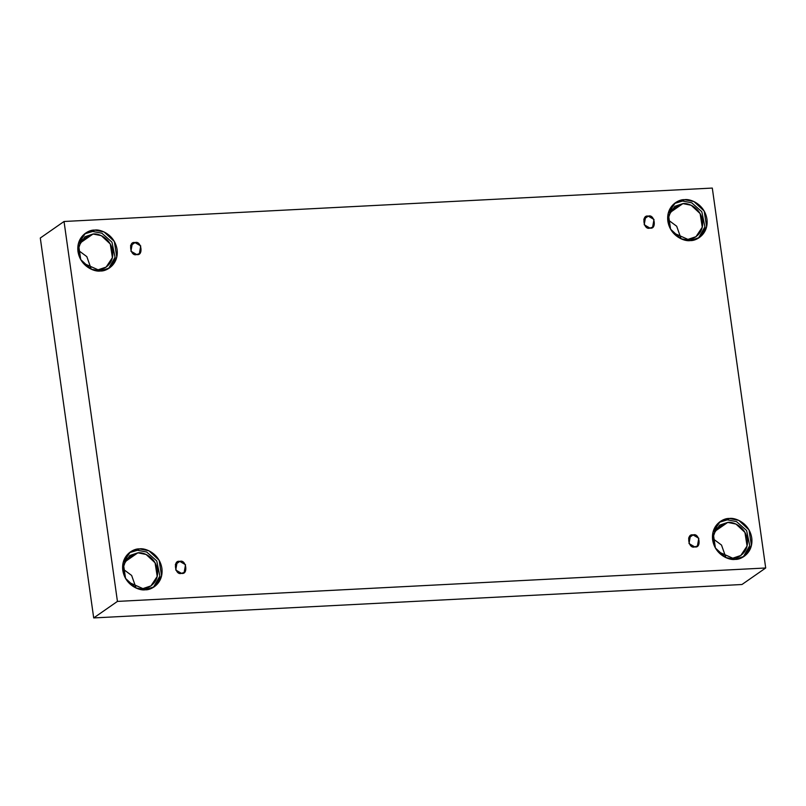 <?xml version="1.0" encoding="UTF-8"?>
<svg xmlns="http://www.w3.org/2000/svg" width="806" height="806" viewBox="0 0 806 806"><rect width="100%" height="100%" fill="white"/><g stroke="black" fill="none" stroke-linecap="round" stroke-linejoin="round"><path stroke-width="1.21" d="M181.471 573.338L184.161 572.431L185.531 564.734L179.798 561.399L175.335 564.512L179.798 561.399C186.267 558.931 188.544 575.111 181.471 573.338C175.003 575.806 172.726 559.636 179.798 561.399L177.108 562.306L175.738 570.013L181.471 573.338M694.742 546.881L697.432 545.974L698.802 538.267L693.069 534.942L688.606 538.055L693.069 534.942C699.537 532.474 701.814 548.654 694.742 546.881C688.274 549.349 685.997 533.169 693.069 534.942L690.379 535.849L689.009 543.556L694.742 546.881M649.938 228.078L652.618 227.161L653.998 219.464L648.266 216.139L643.793 219.252L648.266 216.139C654.734 213.671 657.011 229.841 649.938 228.078C643.47 230.546 641.193 214.366 648.266 216.139L645.576 217.046L644.206 224.743L649.938 228.078M136.667 254.535L139.357 253.628L140.728 245.921L134.995 242.596L130.522 245.709L134.995 242.596C141.463 240.128 143.74 256.308 136.667 254.535C130.199 257.003 127.922 240.823 134.995 242.596L132.305 243.503L130.935 251.21L136.667 254.535M735.072 559.394L744.27 556.281L751.454 545.471L748.996 529.885L738.759 520.364L729.319 518.48L727.355 519.85L736.513 521.603L746.608 530.529L749.721 545.652L743.263 556.936L749.721 545.652L746.608 530.529L736.513 521.603L727.355 519.85L719.164 522.308L727.355 519.85L729.319 518.48C734.931 517.361 749.358 522.802 751.746 537.934C753.61 553.087 740.905 559.918 735.072 559.394C729.47 560.513 715.043 555.072 712.645 539.949C710.781 524.787 723.486 517.956 729.319 518.48L720.121 521.593L712.947 532.403L715.396 547.989L725.632 557.51L735.072 559.394M732.745 558.205L740.795 555.485L747.071 546.025L744.925 532.383L735.979 524.061L727.717 522.409L714.317 531.738L727.717 522.409L719.667 525.129L713.411 534.459L715.385 547.979L712.967 537.602L716.111 528.595L727.717 522.409C732.614 521.432 745.248 526.187 747.343 539.426C748.965 552.684 737.853 558.669 732.745 558.205L717.884 551.566L732.745 558.205M712.937 538.68L721.501 545.047L725.753 557.087L721.501 545.047L712.937 538.68M145.221 589.801L154.42 586.687L161.593 575.877L159.145 560.291L148.909 550.77L139.468 548.886L137.504 550.256L146.662 552.009L156.747 560.936L159.86 576.058L153.412 587.342L159.86 576.058L156.747 560.936L146.662 552.009L137.504 550.256L129.303 552.715L137.504 550.256L139.468 548.886C145.07 547.768 159.497 553.208 161.895 568.341C163.759 583.494 151.054 590.335 145.221 589.801C139.619 590.919 125.182 585.478 122.794 570.356C120.93 555.193 133.635 548.362 139.468 548.886L130.27 551.999L123.086 562.81L125.545 578.396L135.781 587.917L145.221 589.801M142.894 588.612L150.944 585.891L157.22 576.431L155.074 562.79L146.118 554.468L137.856 552.815L124.467 562.145L137.856 552.815L129.806 555.535L123.56 564.865L125.535 578.386L123.106 568.008L126.26 559.001L137.856 552.815C142.763 551.838 155.387 556.593 157.482 569.832C159.114 583.091 148.002 589.075 142.894 588.612L128.033 581.972L142.894 588.612M123.086 569.086L131.64 575.454L135.902 587.493L131.64 575.454L123.086 569.086M100.418 270.997L109.616 267.884L116.789 257.074L114.341 241.488L104.105 231.967L94.665 230.083L92.7 231.453L101.858 233.206L111.943 242.132L115.057 257.255L108.609 268.539L115.057 257.255L111.943 242.132L101.858 233.206L92.7 231.453L84.499 233.911L92.7 231.453L94.665 230.083C100.266 228.964 114.694 234.405 117.092 249.528C118.956 264.69 106.251 271.521 100.418 270.997C94.806 272.116 80.378 266.675 77.981 251.543C76.127 236.39 88.831 229.549 94.665 230.083L85.466 233.196L78.283 244.006L80.741 259.592L90.977 269.113L100.418 270.997M98.09 269.809L106.14 267.088L112.417 257.628L110.271 243.986L101.314 235.654L93.053 234.012L79.653 243.331L93.053 234.012L85.003 236.732L78.756 246.062L80.731 259.582L78.303 249.205L81.456 240.188L93.053 234.012C97.959 233.035 110.583 237.79 112.679 251.029C114.311 264.287 103.188 270.272 98.09 269.809L83.23 263.159L98.09 269.809M78.283 250.283L86.836 256.64L91.098 268.69L86.836 256.64L78.283 250.283M690.268 240.591L699.467 237.478L706.64 226.667L704.192 211.081L693.956 201.56L684.516 199.676L682.551 201.047L691.709 202.8L701.804 211.726L704.907 226.849L698.459 238.133L704.907 226.849L701.804 211.726L691.709 202.8L682.551 201.047L674.36 203.505L682.551 201.047L684.516 199.676C690.117 198.558 704.555 203.999 706.943 219.121C708.806 234.284 696.102 241.115 690.268 240.591C684.667 241.709 670.229 236.269 667.842 221.136C665.978 205.983 678.682 199.142 684.516 199.676L675.317 202.78L668.144 213.6L670.592 229.186L680.828 238.707L690.268 240.591M687.941 239.402L695.991 236.682L702.268 227.221L700.122 213.58L691.165 205.248L682.914 203.606L669.514 212.925L682.914 203.606L674.854 206.326L668.607 215.655L670.582 229.176L668.154 218.799L671.307 209.782L682.914 203.606C687.81 202.628 700.434 207.384 702.53 220.622C704.162 233.881 693.049 239.866 687.941 239.402L673.081 232.753L687.941 239.402M668.134 219.877L676.687 226.234L680.949 238.284L676.687 226.234L668.134 219.877M40.3 238.012L64.037 221.489L712.303 188.07L765.7 567.988L117.434 601.407L64.037 221.489L40.3 238.012L93.698 617.93L117.434 601.407L93.698 617.93L741.963 584.511L765.7 567.988L741.963 584.511L93.698 617.93L40.3 238.012M712.303 188.07L64.037 221.489L117.434 601.407L765.7 567.988L712.303 188.07"/></g></svg>
